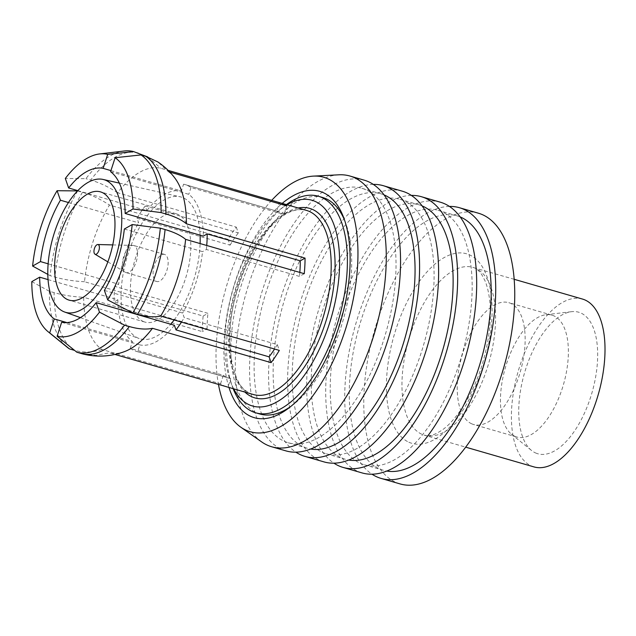 <?xml version="1.0" encoding="UTF-8"?>
<svg xmlns="http://www.w3.org/2000/svg" width="636" height="636" viewBox="0 0 636 636"><rect width="100%" height="100%" fill="white"/><g stroke="black" fill="none" stroke-linecap="round" stroke-linejoin="round"><path stroke-width="0.48" stroke-dasharray="3.18 2.39" d="M134.331 245.703A14.087 6.726 -73.9 0 0 133.902 245.544A14.087 6.726 -73.9 0 0 133.067 245.417A14.087 6.726 -73.9 0 0 123.527 257.214A14.087 6.726 -73.9 0 0 125.3 272.28A14.087 6.726 -73.9 0 0 125.642 272.454A14.087 6.726 -73.9 0 0 126.071 272.613A14.087 6.726 -73.9 0 0 136.311 261.412A14.087 6.726 -73.9 0 0 134.331 245.703M164.963 254.567A14.087 6.726 -73.9 0 0 164.525 254.408A14.087 6.726 -73.9 0 0 154.294 265.617A14.087 6.726 -73.9 0 0 156.265 281.319A14.087 6.726 -73.9 0 0 156.695 281.478A14.087 6.726 -73.9 0 0 166.934 270.268A14.087 6.726 -73.9 0 0 164.963 254.567M276.66 211.112A86.886 41.459 106.1 0 1 277.845 211.414A86.886 41.459 106.1 0 1 280.492 212.392A86.886 41.459 106.1 0 1 284.069 214.451L190.991 187.525A86.886 41.459 -73.9 0 0 187.413 185.458A86.886 41.459 -73.9 0 0 184.758 184.488A86.886 41.459 -73.9 0 0 183.581 184.178L276.66 211.112L279.069 203.687M200.086 235.137A73.808 35.218 -73.9 0 0 183.383 197.876A73.808 35.218 -73.9 0 0 180.147 196.794A73.808 35.218 -73.9 0 0 127.192 256.761A73.808 35.218 -73.9 0 0 137.845 338.01A73.808 35.218 -73.9 0 0 139.133 338.527A73.808 35.218 -73.9 0 0 170.718 324.217M143.227 321.45A56.366 26.895 -73.9 0 0 144.944 322.086A56.366 26.895 -73.9 0 0 185.903 277.256A56.366 26.895 -73.9 0 0 178.001 214.435A56.366 26.895 -73.9 0 0 176.275 213.799A56.366 26.895 -73.9 0 0 135.325 258.629A56.366 26.895 -73.9 0 0 143.227 321.45M286.955 204.752A107.087 51.095 -73.9 0 0 280.587 209.037A107.087 51.095 -73.9 0 0 230.598 381.807A107.087 51.095 -73.9 0 0 233.69 388.835M233.15 388.675A112.723 53.79 106.1 0 1 232.641 387.324A112.723 53.79 106.1 0 1 285.254 205.46A112.723 53.79 106.1 0 1 286.415 204.593M226.178 386.64A95.813 45.72 -73.9 0 1 224.142 385.837A95.813 45.72 -73.9 0 1 220.549 383.81L101.919 349.49A95.813 45.72 106.1 0 1 88.468 329.861A95.813 45.72 106.1 0 1 83.706 297.306L202.335 331.626A95.813 45.72 -73.9 0 1 203.146 316.052L84.516 281.732A95.813 45.72 106.1 0 1 93.063 241.616A95.813 45.72 106.1 0 1 109.44 205.023L228.07 239.351A95.813 45.72 -73.9 0 1 236.29 227.116L117.66 192.795A95.813 45.72 106.1 0 1 139.658 172.308A95.813 45.72 106.1 0 1 160.797 168.27L168.166 170.4M147.743 156.933L160.797 168.27M124.187 151.002A104.272 49.751 -73.9 0 0 110.243 155.892A104.272 49.751 -73.9 0 0 85.932 178.684L65.317 178.47M124.767 351.501A95.813 45.72 106.1 0 1 109.336 352.829L114.917 354.443M82.807 353.95L95.941 355.333L109.336 352.829M31.8 281.637L49.354 291.248L54.108 292.632C63.163 295.223 73.029 296.781 83.706 297.306M49.354 291.248A104.272 49.751 -73.9 0 0 54.537 327.341A104.272 49.751 -73.9 0 0 67.376 347.367M77.552 190.919L82.465 192.295C91.497 194.942 100.488 199.187 109.44 205.023M77.703 190.919A104.272 49.751 -73.9 0 0 59.53 231.313A104.272 49.751 -73.9 0 0 50.165 275.682L47.787 274.378M259.949 414.028A112.723 53.79 106.1 0 1 256.515 412.764A112.723 53.79 106.1 0 1 240.71 287.122A112.723 53.79 106.1 0 1 322.611 197.47M535.488 452.912A73.665 35.147 -73.9 0 0 590.502 397.54A73.665 35.147 -73.9 0 0 580.93 313.047A73.665 35.147 -73.9 0 0 571.605 311.68A73.665 35.147 -73.9 0 0 524.446 373.213A73.665 35.147 -73.9 0 0 531.465 450.415A73.665 35.147 -73.9 0 0 535.488 452.912M514.858 436.288A63.409 30.258 -73.9 0 0 516.798 437.004A63.409 30.258 -73.9 0 0 562.86 386.569A63.409 30.258 -73.9 0 0 553.98 315.901A63.409 30.258 -73.9 0 0 552.04 315.186A63.409 30.258 -73.9 0 0 545.95 314.725A63.409 30.258 -73.9 0 0 505.358 367.688A63.409 30.258 -73.9 0 0 511.4 434.142A63.409 30.258 -73.9 0 0 514.858 436.288M582.489 299.063A87.363 41.682 -73.9 0 0 519.016 368.546A87.363 41.682 -73.9 0 0 531.259 465.918A87.363 41.682 -73.9 0 0 533.93 466.896M478.415 213.211A140.906 67.233 -73.9 0 0 376.043 325.282A140.906 67.233 -73.9 0 0 395.791 482.334A140.906 67.233 -73.9 0 0 400.092 483.917M449.445 206.43A140.906 67.233 -73.9 0 0 355.643 324.368A140.906 67.233 -73.9 0 0 371.973 474.178M460.226 216.94A132.447 63.203 -73.9 0 0 457.038 215.827A132.447 63.203 -73.9 0 0 360.803 321.172A132.447 63.203 -73.9 0 0 379.366 468.796A132.447 63.203 -73.9 0 0 383.413 470.29A132.447 63.203 -73.9 0 0 386.704 471.045M442.052 211.804A132.447 63.203 -73.9 0 0 438.005 210.317A132.447 63.203 -73.9 0 0 341.771 315.663A132.447 63.203 -73.9 0 0 360.334 463.294A132.447 63.203 -73.9 0 0 364.38 464.781A132.447 63.203 -73.9 0 0 460.615 359.435A132.447 63.203 -73.9 0 0 442.052 211.804M440.358 202.2A140.906 67.233 -73.9 0 0 337.978 314.271A140.906 67.233 -73.9 0 0 357.726 471.316A140.906 67.233 -73.9 0 0 362.027 472.906M411.381 195.411A140.906 67.233 -73.9 0 0 317.579 313.357A140.906 67.233 -73.9 0 0 333.908 463.167M422.161 205.929A132.447 63.203 -73.9 0 0 418.973 204.808A132.447 63.203 -73.9 0 0 322.738 310.161A132.447 63.203 -73.9 0 0 341.301 457.785A132.447 63.203 -73.9 0 0 345.348 459.272A132.447 63.203 -73.9 0 0 348.639 460.035M403.987 200.793A132.447 63.203 -73.9 0 0 399.941 199.306A132.447 63.203 -73.9 0 0 303.706 304.652A132.447 63.203 -73.9 0 0 322.269 452.276A132.447 63.203 -73.9 0 0 326.316 453.77A132.447 63.203 -73.9 0 0 422.55 348.425A132.447 63.203 -73.9 0 0 403.987 200.793M402.294 191.182A140.906 67.233 -73.9 0 0 299.914 303.253A140.906 67.233 -73.9 0 0 319.662 460.305A140.906 67.233 -73.9 0 0 323.97 461.887M373.316 184.4A140.906 67.233 -73.9 0 0 279.514 302.346A140.906 67.233 -73.9 0 0 295.843 452.156M384.096 194.918A132.447 63.203 -73.9 0 0 380.908 193.797A132.447 63.203 -73.9 0 0 284.674 299.143A132.447 63.203 -73.9 0 0 303.237 446.774A132.447 63.203 -73.9 0 0 307.283 448.261A132.447 63.203 -73.9 0 0 310.575 449.016M365.923 189.782A132.447 63.203 -73.9 0 0 361.876 188.296A132.447 63.203 -73.9 0 0 265.641 293.641A132.447 63.203 -73.9 0 0 284.205 441.265A132.447 63.203 -73.9 0 0 288.251 442.751A132.447 63.203 -73.9 0 0 384.486 337.406A132.447 63.203 -73.9 0 0 365.923 189.782M364.229 180.171A140.906 67.233 -73.9 0 0 261.849 292.242A140.906 67.233 -73.9 0 0 281.597 449.294A140.906 67.233 -73.9 0 0 285.906 450.876M338.909 174.805A140.906 67.233 -73.9 0 0 246.204 292.711A140.906 67.233 -73.9 0 0 261.635 441.893M271.699 200.356A132.447 63.203 -73.9 0 0 218.45 384.398M471.634 423.783A63.409 30.258 -73.9 0 0 473.566 424.498A63.409 30.258 -73.9 0 0 519.636 374.063A63.409 30.258 -73.9 0 0 510.748 303.396A63.409 30.258 -73.9 0 0 508.816 302.68A63.409 30.258 -73.9 0 0 462.746 353.115A63.409 30.258 -73.9 0 0 471.634 423.783M344.704 220.525A112.723 53.79 106.1 0 1 345.642 222.934A112.723 53.79 106.1 0 1 293.029 404.798A112.723 53.79 106.1 0 1 290.946 406.332M228.96 387.459A117.795 56.207 106.1 0 1 282.225 203.385M48.034 279.594L117.867 299.795L114.043 301.973L207.121 328.907L202.335 331.626M66.915 322.595L132.447 341.556A79.754 38.057 106.1 0 1 117.867 299.795M68.473 202.542L138.624 222.839L137.01 218.212L230.089 245.146L228.07 239.351M48.129 263.813L118.678 284.228A79.754 38.057 106.1 0 1 138.624 222.839M110.926 170.607L181.371 190.983L183.581 184.178M77.823 190.641L146.844 210.611A79.754 38.057 106.1 0 1 181.371 190.983M110.577 171.696L188.781 194.33A79.754 38.057 106.1 0 1 203.361 236.083M104.391 290.413L182.604 313.047L184.217 317.674L277.296 344.601L279.323 350.396M124.338 229.032L202.55 251.657A79.754 38.057 106.1 0 1 182.604 313.047M61.652 322.269L139.856 344.903L137.646 351.7L230.725 378.635L227.958 387.149M174.375 325.274A79.754 38.057 106.1 0 1 139.856 344.903M236.29 227.116L238.309 232.911L145.231 205.985L146.844 210.611M117.66 192.795C108.716 186.952 99.725 182.707 90.686 180.067L85.932 178.684M190.991 187.525L188.781 194.33M169.788 172.07L168.214 171.617L157.823 161.926M286.844 205.937L284.069 214.451M304.247 273.695L299.453 276.414L206.374 249.487L202.55 251.657M220.549 383.81L223.315 375.296L130.237 348.361L132.447 341.556M101.919 349.49C92.546 352.575 83.316 352.845 74.237 350.293A104.272 49.751 -73.9 0 1 59.291 328.725A104.272 49.751 -73.9 0 1 54.108 292.632M203.146 316.052L207.932 313.333L114.854 286.399L118.678 284.228M84.516 281.732C73.84 281.207 63.974 279.649 54.919 277.058L50.165 275.682M168.214 171.617A95.813 45.72 106.1 0 1 174.924 178.152M230.089 245.146A86.886 41.459 106.1 0 1 238.309 232.911M299.826 272.415A86.886 41.459 106.1 0 1 299.453 276.414M277.296 344.601A86.886 41.459 106.1 0 1 274.569 349.021M230.725 378.635A86.886 41.459 106.1 0 1 229.548 378.333A86.886 41.459 106.1 0 1 223.315 375.296M207.121 328.907A86.886 41.459 106.1 0 1 207.932 313.333M174.145 319.972A73.808 35.218 -73.9 0 0 200.101 243.564M114.854 286.399A86.886 41.459 -73.9 0 0 114.043 301.973M145.231 205.985A86.886 41.459 -73.9 0 0 137.01 218.212M206.374 249.487A86.886 41.459 -73.9 0 0 206.74 245.48M181.491 322.094A86.886 41.459 -73.9 0 0 184.217 317.674M130.237 348.361A86.886 41.459 -73.9 0 0 136.462 351.398A86.886 41.459 -73.9 0 0 137.646 351.7M138.354 152.966A104.272 49.751 -73.9 0 0 115.005 157.267A104.272 49.751 -73.9 0 0 90.686 180.067M82.465 192.295A104.272 49.751 -73.9 0 0 64.292 232.689A104.272 49.751 -73.9 0 0 54.919 277.058M250.306 393.406A95.813 45.72 -73.9 0 0 253.231 394.487L250.6 393.517C234.628 390.973 220.803 342.82 237.331 290.262C244.892 264.942 255.306 244.518 268.583 228.992C286.844 208.95 298.03 208.489 306.496 210.405A95.813 45.72 -73.9 0 0 236.878 286.613A95.813 45.72 -73.9 0 0 250.306 393.406M475.72 268.376A87.363 41.682 -73.9 0 0 473.057 267.398A87.363 41.682 -73.9 0 0 409.576 336.881A87.363 41.682 -73.9 0 0 421.827 434.253A87.363 41.682 -73.9 0 0 424.49 435.239A87.363 41.682 -73.9 0 0 487.963 365.748A87.363 41.682 -73.9 0 0 475.72 268.376M408.829 442.203A98.636 47.064 -73.9 0 0 482.493 368.061A98.636 47.064 -73.9 0 0 469.678 254.925A98.636 47.064 -73.9 0 0 396.013 329.066A98.636 47.064 -73.9 0 0 408.829 442.203M298.141 207.988A98.636 47.064 -73.9 0 0 237.029 290.056A98.636 47.064 -73.9 0 0 244.884 392.07M107.85 261.865L125.3 272.28M112.755 244.908L133.067 245.417M164.525 254.408L133.902 245.544M119.361 183.112L180.147 196.794M144.944 322.086L69.117 300.144M230.598 381.807L232.641 387.324M280.587 209.037L285.254 205.46M514.214 279.307L474.567 267.955C476.674 268.686 479.059 270.896 481.722 274.585L484.767 280.269C486.866 284.976 488.432 291.065 489.466 298.554C491.771 316.951 489.672 337.827 483.177 361.184C474.377 393.104 455.686 421.477 441.392 430.524C433.76 435.414 431.057 435.239 430.167 435.493L424.49 435.239L465.647 447.14M457.038 215.827L438.005 210.317M418.973 204.808L399.941 199.306M380.908 193.797L361.876 188.296M516.798 437.004L473.566 424.498M345.642 222.934L343.806 217.973M293.029 404.798L288.824 408.018M552.04 315.186L508.816 302.68M307.283 448.261L288.251 442.751M345.348 459.272L326.316 453.77M383.413 470.29L364.38 464.781M511.4 434.142L531.465 450.415M545.95 314.725L571.605 311.68M176.275 213.799L100.448 191.865M80.438 317.642L139.133 338.527M277.845 211.414L184.758 184.488M229.548 378.333L136.462 351.398M156.695 281.478L126.071 272.613"/><path stroke-width="0.95" d="M98.246 244.629A5.072 2.417 -73.9 0 0 97.793 244.526A5.072 2.417 -73.9 0 0 94.351 248.771A5.072 2.417 -73.9 0 0 94.995 254.193A5.072 2.417 -73.9 0 0 95.114 254.257A5.072 2.417 -73.9 0 0 98.906 250.449A5.072 2.417 -73.9 0 0 98.246 244.629M106.085 180.457A69.046 32.945 -73.9 0 0 103.056 179.447A69.046 32.945 -73.9 0 0 53.519 235.543A69.046 32.945 -73.9 0 0 63.489 311.553A69.046 32.945 -73.9 0 0 64.689 312.038A69.046 32.945 -73.9 0 0 115.466 258.359A69.046 32.945 -73.9 0 0 106.085 180.457M67.4 299.508A56.366 26.895 -73.9 0 0 69.117 300.144A56.366 26.895 -73.9 0 0 110.068 255.314A56.366 26.895 -73.9 0 0 102.173 192.493A56.366 26.895 -73.9 0 0 100.448 191.865A56.366 26.895 -73.9 0 0 59.498 236.687A56.366 26.895 -73.9 0 0 67.4 299.508M233.69 388.835A107.087 51.095 -73.9 0 0 249.209 404.798A107.087 51.095 -73.9 0 0 329.186 324.296A107.087 51.095 -73.9 0 0 315.273 201.469A107.087 51.095 -73.9 0 0 286.955 204.752M286.415 204.593A112.723 53.79 106.1 0 1 318.326 196.23A112.723 53.79 106.1 0 1 321.768 197.494A112.723 53.79 106.1 0 1 337.573 323.136A112.723 53.79 106.1 0 1 255.672 412.796A112.723 53.79 106.1 0 1 252.23 411.524A112.723 53.79 106.1 0 1 233.15 388.675M107.707 154.381A94.406 45.045 -73.9 0 0 99.558 153.944A94.406 45.045 -73.9 0 0 86.933 158.364A94.406 45.045 -73.9 0 0 65.317 178.47L68.64 187.986A79.754 38.057 106.1 0 1 103.159 168.357L107.707 154.381L133.592 151.591L147.743 156.933M133.011 208.99A94.406 45.045 -73.9 0 0 128.321 177.023A94.406 45.045 -73.9 0 0 115.116 157.72L110.577 171.696A79.754 38.057 106.1 0 1 125.149 213.458L133.011 208.99L161.131 212.591L165.893 213.966A104.272 49.751 -73.9 0 0 160.709 177.873A104.272 49.751 -73.9 0 0 145.763 156.305L157.823 161.926C164.422 166.37 170.122 171.776 174.924 178.152A95.813 45.72 106.1 0 1 181.665 191.245A95.813 45.72 106.1 0 1 186.428 223.8L305.057 258.121L300.264 260.84A86.886 41.459 106.1 0 1 299.826 272.415M165.893 213.966C174.884 216.598 181.729 219.873 186.428 223.8M161.131 212.591A104.272 49.751 -73.9 0 0 155.955 176.498A104.272 49.751 -73.9 0 0 141.009 154.93L115.116 157.72M107.715 299.93A94.406 45.045 -73.9 0 0 123.789 263.972A94.406 45.045 -73.9 0 0 132.201 224.564L124.338 229.032A79.754 38.057 106.1 0 1 104.391 290.413L107.715 299.93L132.781 312.928L137.543 314.303A104.272 49.751 -73.9 0 0 155.717 273.909A104.272 49.751 -73.9 0 0 165.082 229.54C174.081 232.172 180.926 235.447 185.617 239.367A95.813 45.72 106.1 0 1 177.07 279.49A95.813 45.72 106.1 0 1 160.693 316.076L279.323 350.396A95.813 45.72 -73.9 0 1 271.095 362.631L269.076 356.836L175.997 329.901L174.375 325.274L96.171 302.649A79.754 38.057 106.1 0 1 61.652 322.269L57.105 336.253L76.892 352.257L82.807 353.95C96.998 357.48 110.99 356.669 124.767 351.501A95.813 45.72 106.1 0 0 130.475 348.798A95.813 45.72 106.1 0 0 152.473 328.303C146.049 329.702 138.33 329.114 129.315 326.538L124.561 325.155L99.486 312.157L96.171 302.649M137.543 314.303C146.55 316.879 154.27 317.467 160.693 316.076M132.781 312.928A104.272 49.751 -73.9 0 0 150.955 272.534A104.272 49.751 -73.9 0 0 160.328 228.165L132.201 224.564M57.105 336.253A94.406 45.045 -73.9 0 0 77.878 332.262A94.406 45.045 -73.9 0 0 99.486 312.157M76.892 352.257A104.272 49.751 -73.9 0 0 100.242 347.956A104.272 49.751 -73.9 0 0 124.561 325.155M39.663 277.169L31.8 281.637A94.406 45.045 -73.9 0 0 36.49 313.604A94.406 45.045 -73.9 0 0 48.121 331.73A94.406 45.045 -73.9 0 0 49.695 332.906L54.235 318.93A79.754 38.057 106.1 0 1 39.663 277.169L48.034 279.594M48.121 331.73L67.376 347.367A104.272 49.751 -73.9 0 0 69.483 348.918L49.695 332.906M60.42 200.213L57.097 190.705A94.406 45.045 -73.9 0 0 41.022 226.655A94.406 45.045 -73.9 0 0 32.611 266.063L40.473 261.595A79.754 38.057 106.1 0 1 60.42 200.213L68.473 202.542M47.787 274.378L32.611 266.063M318.326 196.23L322.611 197.47A112.723 53.79 106.1 0 1 326.053 198.734A112.723 53.79 106.1 0 1 344.704 220.525M168.166 170.4L279.427 202.598A95.813 45.72 -73.9 0 1 280.325 202.836A95.813 45.72 -73.9 0 1 283.251 203.91A95.813 45.72 -73.9 0 1 286.844 205.937L169.788 172.07M465.647 447.14L533.93 466.896A87.363 41.682 -73.9 0 0 597.403 397.413A87.363 41.682 -73.9 0 0 585.152 300.041A87.363 41.682 -73.9 0 0 582.489 299.063L514.214 279.307M371.973 474.178A140.906 67.233 -73.9 0 0 376.758 476.825A140.906 67.233 -73.9 0 0 381.059 478.407L400.092 483.917A140.906 67.233 -73.9 0 0 502.472 371.845A140.906 67.233 -73.9 0 0 482.724 214.793A140.906 67.233 -73.9 0 0 478.415 213.211L459.383 207.702A140.906 67.233 -73.9 0 0 449.445 206.43M381.059 478.407A140.906 67.233 -73.9 0 0 483.44 366.336A140.906 67.233 -73.9 0 0 463.692 209.292A140.906 67.233 -73.9 0 0 459.383 207.702M386.704 471.045A132.447 63.203 -73.9 0 0 480.665 361.558A132.447 63.203 -73.9 0 0 461.084 217.313A132.447 63.203 -73.9 0 0 460.226 216.94M333.908 463.167A140.906 67.233 -73.9 0 0 338.694 465.814A140.906 67.233 -73.9 0 0 342.995 467.396L362.027 472.906A140.906 67.233 -73.9 0 0 464.407 360.835A140.906 67.233 -73.9 0 0 444.659 203.782A140.906 67.233 -73.9 0 0 440.358 202.2L421.326 196.691A140.906 67.233 -73.9 0 0 411.381 195.411M342.995 467.396A140.906 67.233 -73.9 0 0 445.375 355.325A140.906 67.233 -73.9 0 0 425.627 198.273A140.906 67.233 -73.9 0 0 421.326 196.691M348.639 460.035A132.447 63.203 -73.9 0 0 442.6 350.539A132.447 63.203 -73.9 0 0 423.02 206.303A132.447 63.203 -73.9 0 0 422.161 205.929M295.843 452.156A140.906 67.233 -73.9 0 0 300.629 454.796A140.906 67.233 -73.9 0 0 304.938 456.386L323.97 461.887A140.906 67.233 -73.9 0 0 426.343 349.816A140.906 67.233 -73.9 0 0 406.595 192.772A140.906 67.233 -73.9 0 0 402.294 191.182L383.262 185.68A140.906 67.233 -73.9 0 0 373.316 184.4M304.938 456.386A140.906 67.233 -73.9 0 0 407.31 344.315A140.906 67.233 -73.9 0 0 387.562 187.262A140.906 67.233 -73.9 0 0 383.262 185.68M310.575 449.016A132.447 63.203 -73.9 0 0 404.536 339.529A132.447 63.203 -73.9 0 0 384.955 195.292A132.447 63.203 -73.9 0 0 384.096 194.918M218.45 384.398A132.447 63.203 -73.9 0 0 240.79 427.185L261.635 441.893A140.906 67.233 -73.9 0 0 267.327 445.16A140.906 67.233 -73.9 0 0 271.628 446.75L285.906 450.876A140.906 67.233 -73.9 0 0 388.278 338.805A140.906 67.233 -73.9 0 0 368.53 181.753A140.906 67.233 -73.9 0 0 364.229 180.171L349.951 176.037A140.906 67.233 -73.9 0 0 338.909 174.805L313.429 176.116A132.447 63.203 -73.9 0 0 271.699 200.356M271.628 446.75A140.906 67.233 -73.9 0 0 374.008 334.671A140.906 67.233 -73.9 0 0 354.252 177.627A140.906 67.233 -73.9 0 0 349.951 176.037M240.79 427.185A132.447 63.203 -73.9 0 0 246.148 430.254A132.447 63.203 -73.9 0 0 345.062 330.688A132.447 63.203 -73.9 0 0 327.858 178.772A132.447 63.203 -73.9 0 0 313.429 176.116M282.225 203.385A117.795 56.207 106.1 0 1 323.334 192.676A117.795 56.207 106.1 0 1 343.806 217.973A117.795 56.207 106.1 0 1 288.824 408.018A117.795 56.207 106.1 0 1 250.664 416.342A117.795 56.207 106.1 0 1 228.96 387.459M290.946 406.332A112.723 53.79 106.1 0 1 259.949 414.028L255.672 412.796M54.235 318.93L66.915 322.595M40.473 261.595L48.129 263.813M103.159 168.357L110.926 170.607M68.64 187.986L77.823 190.641M125.149 213.458L203.361 236.083L207.185 233.913L300.264 260.84M279.069 203.687L279.427 202.598M145.763 156.305L141.009 154.93M165.082 229.54L160.328 228.165M185.617 239.367L304.247 273.695A95.813 45.72 -73.9 0 0 305.057 258.121M152.473 328.303L271.095 362.631M114.917 354.443L227.958 387.149A95.813 45.72 -73.9 0 1 227.068 386.911A95.813 45.72 -73.9 0 1 226.178 386.64M74.237 350.293L69.483 348.918M57.097 190.705L77.703 190.919M274.569 349.021A86.886 41.459 106.1 0 1 269.076 356.836M133.592 151.591A104.272 49.751 -73.9 0 0 124.187 151.002L99.558 153.944M170.718 324.217A73.808 35.218 -73.9 0 0 174.145 319.972M200.101 243.564A73.808 35.218 -73.9 0 0 200.086 235.137M206.74 245.48A86.886 41.459 -73.9 0 0 207.185 233.913M175.997 329.901A86.886 41.459 -73.9 0 0 181.491 322.094M81.654 353.632A104.272 49.751 -73.9 0 0 105.004 349.331A104.272 49.751 -73.9 0 0 129.315 326.538M244.884 392.07A98.636 47.064 -73.9 0 0 251.816 396.769A98.636 47.064 -73.9 0 0 325.481 322.627A98.636 47.064 -73.9 0 0 312.666 209.498A98.636 47.064 -73.9 0 0 298.141 207.988M227.068 386.911L253.231 394.487A95.813 45.72 -73.9 0 0 322.85 318.278A95.813 45.72 -73.9 0 0 309.422 211.486A95.813 45.72 -73.9 0 0 306.496 210.405L280.325 202.836M94.995 254.193L107.85 261.865M97.793 244.526L112.755 244.908M103.056 179.447L119.361 183.112M64.689 312.038L80.438 317.642"/></g></svg>
